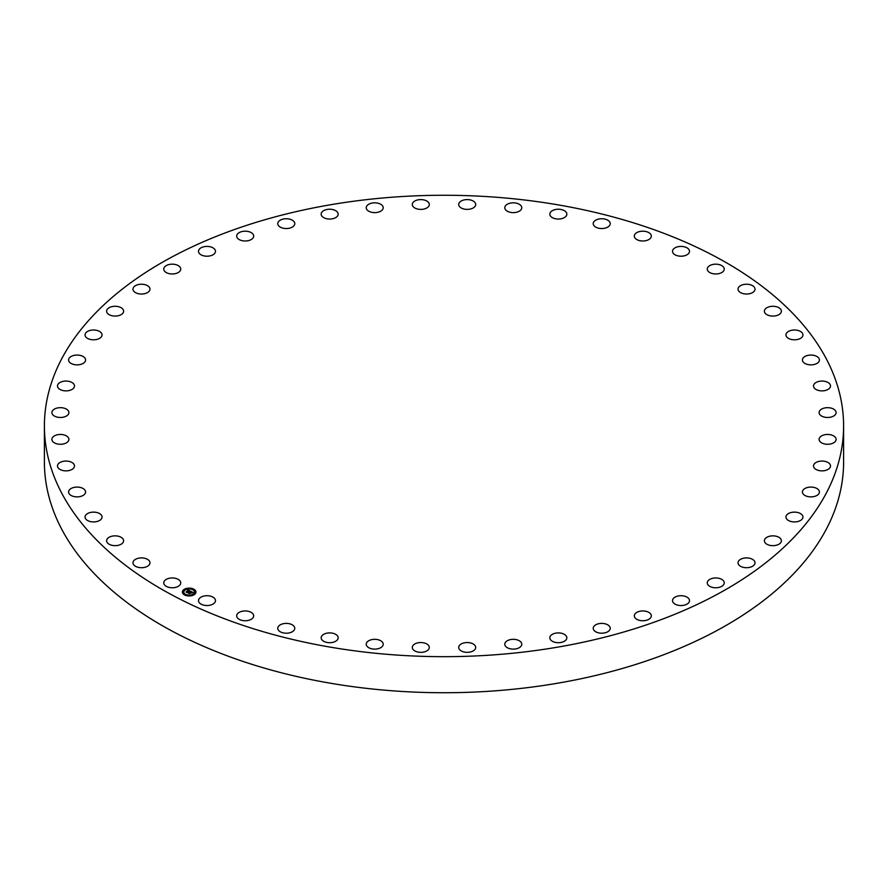 <?xml version="1.0" encoding="UTF-8"?>
<svg xmlns="http://www.w3.org/2000/svg" width="888" height="888" viewBox="0 0 888 888"><rect width="100%" height="100%" fill="white"/><g stroke="black" fill="none" stroke-linecap="round" stroke-linejoin="round"><path stroke-width="1.33" d="M180.397 581.485A8.492 4.906 180 0 1 180.741 582.861A8.492 4.906 180 0 1 173.46 587.712A8.492 4.906 180 0 1 164.102 584.237A8.492 4.906 180 0 1 163.758 582.861A8.492 4.906 180 0 1 171.04 578.01A8.492 4.906 180 0 1 180.397 581.485M843.6 425.974L843.6 462.026A399.6 230.702 180 0 1 556.499 683.405A399.6 230.702 180 0 1 44.4 462.026L44.4 425.974A399.6 230.702 180 0 1 331.502 204.595A399.6 230.702 180 0 1 843.6 425.974A399.6 230.702 180 0 1 556.499 647.341A399.6 230.702 180 0 1 44.4 425.974M738.15 289.932A8.492 4.906 180 0 1 738.028 289.133A8.492 4.906 180 0 1 745.831 284.249A8.492 4.906 180 0 1 754.9 288.334A8.492 4.906 180 0 1 755.022 289.133A8.492 4.906 180 0 1 747.219 294.017A8.492 4.906 180 0 1 738.15 289.932M123.599 540.537A8.492 4.906 180 0 1 123.61 540.759A8.492 4.906 180 0 1 115.296 545.654A8.492 4.906 180 0 1 106.627 540.97A8.492 4.906 180 0 1 106.616 540.759A8.492 4.906 180 0 1 114.929 535.853A8.492 4.906 180 0 1 123.599 540.537M764.402 311.399A8.492 4.906 180 0 1 764.39 311.177A8.492 4.906 180 0 1 772.704 306.282A8.492 4.906 180 0 1 781.373 310.966A8.492 4.906 180 0 1 781.385 311.177A8.492 4.906 180 0 1 773.071 316.084A8.492 4.906 180 0 1 764.402 311.399M102.009 517.404A8.492 4.906 180 0 1 93.218 521.933A8.492 4.906 180 0 1 85.048 517.027A8.492 4.906 180 0 1 85.082 516.649A8.492 4.906 180 0 1 93.873 512.132A8.492 4.906 180 0 1 102.042 517.027A8.492 4.906 180 0 1 102.009 517.404M785.991 334.532A8.492 4.906 180 0 1 794.782 330.003A8.492 4.906 180 0 1 802.952 334.909A8.492 4.906 180 0 1 802.919 335.287A8.492 4.906 180 0 1 794.127 339.804A8.492 4.906 180 0 1 785.958 334.909A8.492 4.906 180 0 1 785.991 334.532M85.415 492.94A8.492 4.906 180 0 1 76.246 496.858A8.492 4.906 180 0 1 68.598 491.974A8.492 4.906 180 0 1 68.765 491.02A8.492 4.906 180 0 1 77.933 487.101A8.492 4.906 180 0 1 85.581 491.974A8.492 4.906 180 0 1 85.415 492.94M802.586 358.996A8.492 4.906 180 0 1 811.754 355.078A8.492 4.906 180 0 1 819.402 359.962A8.492 4.906 180 0 1 819.236 360.928A8.492 4.906 180 0 1 810.067 364.835A8.492 4.906 180 0 1 802.419 359.962A8.492 4.906 180 0 1 802.586 358.996M74.048 467.499A8.492 4.906 180 0 1 64.635 470.807A8.492 4.906 180 0 1 57.487 465.967A8.492 4.906 180 0 1 57.92 464.424A8.492 4.906 180 0 1 67.333 461.127A8.492 4.906 180 0 1 74.481 465.967A8.492 4.906 180 0 1 74.048 467.499M813.952 384.437A8.492 4.906 180 0 1 823.365 381.13A8.492 4.906 180 0 1 830.513 385.969A8.492 4.906 180 0 1 830.08 387.512A8.492 4.906 180 0 1 820.667 390.82A8.492 4.906 180 0 1 813.519 385.969A8.492 4.906 180 0 1 813.952 384.437M68.076 441.458A8.492 4.906 180 0 1 58.541 444.155A8.492 4.906 180 0 1 51.893 439.371A8.492 4.906 180 0 1 52.703 437.285A8.492 4.906 180 0 1 62.238 434.576A8.492 4.906 180 0 1 68.887 439.371A8.492 4.906 180 0 1 68.076 441.458M819.924 410.489A8.492 4.906 180 0 1 829.459 407.792A8.492 4.906 180 0 1 836.108 412.576A8.492 4.906 180 0 1 835.297 414.663A8.492 4.906 180 0 1 825.762 417.36A8.492 4.906 180 0 1 819.113 412.576A8.492 4.906 180 0 1 819.924 410.489M67.588 415.184A8.492 4.906 180 0 1 58.042 417.282A8.492 4.906 180 0 1 51.893 412.576A8.492 4.906 180 0 1 53.191 409.967A8.492 4.906 180 0 1 62.737 407.858A8.492 4.906 180 0 1 68.887 412.576A8.492 4.906 180 0 1 67.588 415.184M820.412 436.763A8.492 4.906 180 0 1 829.958 434.654A8.492 4.906 180 0 1 836.108 439.371A8.492 4.906 180 0 1 834.809 441.969A8.492 4.906 180 0 1 825.263 444.078A8.492 4.906 180 0 1 819.113 439.371A8.492 4.906 180 0 1 820.412 436.763M72.583 389.066A8.492 4.906 180 0 1 63.148 390.598A8.492 4.906 180 0 1 57.487 385.969A8.492 4.906 180 0 1 59.385 382.883A8.492 4.906 180 0 1 68.82 381.352A8.492 4.906 180 0 1 74.481 385.969A8.492 4.906 180 0 1 72.583 389.066M815.417 462.881A8.492 4.906 180 0 1 824.852 461.338A8.492 4.906 180 0 1 830.513 465.967A8.492 4.906 180 0 1 828.615 469.053A8.492 4.906 180 0 1 819.18 470.585A8.492 4.906 180 0 1 813.519 465.967A8.492 4.906 180 0 1 815.417 462.881M82.995 363.481A8.492 4.906 180 0 1 73.771 364.469A8.492 4.906 180 0 1 68.598 359.962A8.492 4.906 180 0 1 71.184 356.432A8.492 4.906 180 0 1 80.408 355.444A8.492 4.906 180 0 1 85.581 359.962A8.492 4.906 180 0 1 82.995 363.481M805.005 488.456A8.492 4.906 180 0 1 814.229 487.468A8.492 4.906 180 0 1 819.402 491.974A8.492 4.906 180 0 1 816.816 495.504A8.492 4.906 180 0 1 807.592 496.492A8.492 4.906 180 0 1 802.419 491.974A8.492 4.906 180 0 1 805.005 488.456M98.668 338.816A8.492 4.906 180 0 1 89.766 339.294A8.492 4.906 180 0 1 85.048 334.909A8.492 4.906 180 0 1 88.423 331.002A8.492 4.906 180 0 1 97.325 330.514A8.492 4.906 180 0 1 102.042 334.909A8.492 4.906 180 0 1 98.668 338.816M789.332 513.12A8.492 4.906 180 0 1 798.234 512.642A8.492 4.906 180 0 1 802.952 517.027A8.492 4.906 180 0 1 799.577 520.945A8.492 4.906 180 0 1 790.675 521.423A8.492 4.906 180 0 1 785.958 517.027A8.492 4.906 180 0 1 789.332 513.12M119.381 315.418A8.492 4.906 180 0 1 110.878 315.429A8.492 4.906 180 0 1 106.616 311.177A8.492 4.906 180 0 1 110.845 306.948A8.492 4.906 180 0 1 119.347 306.926A8.492 4.906 180 0 1 123.61 311.177A8.492 4.906 180 0 1 119.381 315.418M768.62 536.519A8.492 4.906 180 0 1 777.122 536.507A8.492 4.906 180 0 1 781.385 540.759A8.492 4.906 180 0 1 777.155 544.999A8.492 4.906 180 0 1 768.653 545.01A8.492 4.906 180 0 1 764.39 540.759A8.492 4.906 180 0 1 768.62 536.519M144.833 293.639A8.492 4.906 180 0 1 132.978 289.133A8.492 4.906 180 0 1 138.117 284.626A8.492 4.906 180 0 1 149.972 289.133A8.492 4.906 180 0 1 144.833 293.639M743.167 558.308A8.492 4.906 180 0 1 755.022 562.803A8.492 4.906 180 0 1 749.883 567.31A8.492 4.906 180 0 1 738.028 562.803A8.492 4.906 180 0 1 743.167 558.308M174.636 273.782A8.492 4.906 180 0 1 163.758 269.075A8.492 4.906 180 0 1 169.863 264.369A8.492 4.906 180 0 1 180.741 269.075A8.492 4.906 180 0 1 174.636 273.782M713.364 578.155A8.492 4.906 180 0 1 724.242 582.861A8.492 4.906 180 0 1 718.137 587.567A8.492 4.906 180 0 1 707.259 582.861A8.492 4.906 180 0 1 713.364 578.155M208.38 256.144A8.492 4.906 180 0 1 198.49 251.304A8.492 4.906 180 0 1 205.594 246.476A8.492 4.906 180 0 1 215.484 251.304A8.492 4.906 180 0 1 208.38 256.144M679.62 595.793A8.492 4.906 180 0 1 689.51 600.632A8.492 4.906 180 0 1 682.406 605.472A8.492 4.906 180 0 1 672.516 600.632A8.492 4.906 180 0 1 679.62 595.793M245.554 240.992A8.492 4.906 180 0 1 236.685 236.086A8.492 4.906 180 0 1 244.811 231.191A8.492 4.906 180 0 1 253.679 236.086A8.492 4.906 180 0 1 245.554 240.992M642.446 610.955A8.492 4.906 180 0 1 651.315 615.85A8.492 4.906 180 0 1 643.19 620.745A8.492 4.906 180 0 1 634.321 615.85A8.492 4.906 180 0 1 642.446 610.955M285.614 228.527A8.492 4.906 180 0 1 277.778 223.632A8.492 4.906 180 0 1 286.924 218.748A8.492 4.906 180 0 1 294.772 223.632A8.492 4.906 180 0 1 285.614 228.527M602.386 623.409A8.492 4.906 180 0 1 610.223 628.304A8.492 4.906 180 0 1 601.076 633.188A8.492 4.906 180 0 1 593.228 628.304A8.492 4.906 180 0 1 602.386 623.409M327.994 218.948A8.492 4.906 180 0 1 321.167 214.13A8.492 4.906 180 0 1 331.335 209.324A8.492 4.906 180 0 1 338.161 214.13A8.492 4.906 180 0 1 327.994 218.948M560.006 633A8.492 4.906 180 0 1 566.833 637.806A8.492 4.906 180 0 1 556.665 642.612A8.492 4.906 180 0 1 549.839 637.806A8.492 4.906 180 0 1 560.006 633M372.061 212.376A8.492 4.906 180 0 1 366.233 207.725A8.492 4.906 180 0 1 377.389 203.063A8.492 4.906 180 0 1 383.216 207.725A8.492 4.906 180 0 1 372.061 212.376M515.939 639.56A8.492 4.906 180 0 1 521.767 644.211A8.492 4.906 180 0 1 510.611 648.873A8.492 4.906 180 0 1 504.784 644.211A8.492 4.906 180 0 1 515.939 639.56M417.182 208.935A8.492 4.906 180 0 1 412.298 204.495A8.492 4.906 180 0 1 424.409 200.055A8.492 4.906 180 0 1 429.293 204.495A8.492 4.906 180 0 1 417.182 208.935M470.818 643.012A8.492 4.906 180 0 1 475.702 647.441A8.492 4.906 180 0 1 463.591 651.881A8.492 4.906 180 0 1 458.708 647.441A8.492 4.906 180 0 1 470.818 643.012M462.692 208.647A8.492 4.906 180 0 1 458.708 204.495A8.492 4.906 180 0 1 463.092 200.2A8.492 4.906 180 0 1 471.717 200.344A8.492 4.906 180 0 1 475.702 204.495A8.492 4.906 180 0 1 471.317 208.78A8.492 4.906 180 0 1 462.692 208.647M425.308 643.289A8.492 4.906 180 0 1 429.293 647.441A8.492 4.906 180 0 1 424.908 651.736A8.492 4.906 180 0 1 416.283 651.603A8.492 4.906 180 0 1 412.298 647.441A8.492 4.906 180 0 1 416.683 643.156A8.492 4.906 180 0 1 425.308 643.289M507.925 211.533A8.492 4.906 180 0 1 504.784 207.725A8.492 4.906 180 0 1 509.623 203.297A8.492 4.906 180 0 1 518.625 203.918A8.492 4.906 180 0 1 521.767 207.725A8.492 4.906 180 0 1 516.927 212.154A8.492 4.906 180 0 1 507.925 211.533M380.075 640.403A8.492 4.906 180 0 1 383.216 644.211A8.492 4.906 180 0 1 378.377 648.64A8.492 4.906 180 0 1 369.375 648.029A8.492 4.906 180 0 1 366.233 644.211A8.492 4.906 180 0 1 371.073 639.793A8.492 4.906 180 0 1 380.075 640.403M552.225 217.549A8.492 4.906 180 0 1 549.839 214.13A8.492 4.906 180 0 1 555.144 209.59A8.492 4.906 180 0 1 564.435 210.722A8.492 4.906 180 0 1 566.833 214.13A8.492 4.906 180 0 1 561.516 218.681A8.492 4.906 180 0 1 552.225 217.549M335.775 634.398A8.492 4.906 180 0 1 338.161 637.806A8.492 4.906 180 0 1 332.856 642.346A8.492 4.906 180 0 1 323.565 641.214A8.492 4.906 180 0 1 321.167 637.806A8.492 4.906 180 0 1 326.484 633.255A8.492 4.906 180 0 1 335.775 634.398M594.949 226.595A8.492 4.906 180 0 1 593.228 223.632A8.492 4.906 180 0 1 599.023 218.992A8.492 4.906 180 0 1 608.502 220.679A8.492 4.906 180 0 1 610.223 223.632A8.492 4.906 180 0 1 604.428 228.283A8.492 4.906 180 0 1 594.949 226.595M293.051 625.341A8.492 4.906 180 0 1 294.772 628.304A8.492 4.906 180 0 1 288.977 632.955A8.492 4.906 180 0 1 279.498 631.257A8.492 4.906 180 0 1 277.778 628.304A8.492 4.906 180 0 1 283.572 623.654A8.492 4.906 180 0 1 293.051 625.341M635.475 238.55A8.492 4.906 180 0 1 634.321 236.086A8.492 4.906 180 0 1 640.603 231.357A8.492 4.906 180 0 1 650.16 233.622A8.492 4.906 180 0 1 651.315 236.086A8.492 4.906 180 0 1 645.032 240.826A8.492 4.906 180 0 1 635.475 238.55M252.525 613.386A8.492 4.906 180 0 1 253.679 615.85A8.492 4.906 180 0 1 247.397 620.59A8.492 4.906 180 0 1 237.84 618.314A8.492 4.906 180 0 1 236.685 615.85A8.492 4.906 180 0 1 242.968 611.111A8.492 4.906 180 0 1 252.525 613.386M673.215 253.247A8.492 4.906 180 0 1 672.516 251.304A8.492 4.906 180 0 1 679.298 246.509A8.492 4.906 180 0 1 688.811 249.373A8.492 4.906 180 0 1 689.51 251.304A8.492 4.906 180 0 1 682.728 256.11A8.492 4.906 180 0 1 673.215 253.247M214.785 598.69A8.492 4.906 180 0 1 215.484 600.632A8.492 4.906 180 0 1 208.702 605.427A8.492 4.906 180 0 1 199.19 602.564A8.492 4.906 180 0 1 198.49 600.632A8.492 4.906 180 0 1 205.272 595.826A8.492 4.906 180 0 1 214.785 598.69M707.603 270.452A8.492 4.906 180 0 1 707.259 269.075A8.492 4.906 180 0 1 714.54 264.224A8.492 4.906 180 0 1 723.898 267.699A8.492 4.906 180 0 1 724.242 269.075A8.492 4.906 180 0 1 716.96 273.926A8.492 4.906 180 0 1 707.603 270.452M149.85 562.004A8.492 4.906 180 0 1 149.972 562.803A8.492 4.906 180 0 1 142.169 567.698A8.492 4.906 180 0 1 133.1 563.614A8.492 4.906 180 0 1 132.978 562.803A8.492 4.906 180 0 1 140.781 557.919A8.492 4.906 180 0 1 149.85 562.004M184.071 589.443A6.793 3.918 180 0 1 191.564 588.378A6.793 3.918 180 0 1 195.948 592.052A6.793 3.918 180 0 1 194.239 594.649A6.793 3.918 180 0 1 186.746 595.715A6.793 3.918 180 0 1 182.362 592.052A6.793 3.918 180 0 1 184.071 589.443M195.948 592.13A6.793 3.918 0 0 0 191.497 588.533A6.793 3.918 0 0 0 184.071 589.61A6.793 3.918 0 0 0 182.362 592.13M183.805 592.13A5.35 3.086 0 0 0 183.805 592.218A5.35 3.086 0 0 0 187.257 595.104A5.35 3.086 0 0 0 193.162 594.261A5.35 3.086 0 0 0 194.505 592.218A5.35 3.086 0 0 0 194.505 592.13M192.796 589.51L193.573 589.51M193.318 594.461L194.084 594.461M194.827 591.919L195.604 591.919M184.737 594.76L185.514 594.76M189.133 595.637L189.91 595.637M184.227 589.81L184.993 589.81M188.4 588.633L189.177 588.633M182.706 592.34L183.472 592.34M193.162 594.094A5.35 3.086 180 0 1 187.257 594.938A5.35 3.086 180 0 1 183.805 592.052A5.35 3.086 180 0 1 185.148 589.998A5.35 3.086 180 0 1 191.053 589.155A5.35 3.086 180 0 1 194.505 592.052A5.35 3.086 180 0 1 193.162 594.094M190.498 591.175L189.222 590.72L187.113 592.374L186.092 591.852L188.744 590.487L187.535 590.387L187.823 589.821L190.498 591.175M190.52 591.319L189.577 591.497L190.52 591.319M189.2 590.831L187.213 592.618L186.08 592.041L187.146 592.518L189.2 590.92M190.709 591.275L193.018 592.451L191.286 591.763L190.365 592.363L192.052 592.385L191.32 591.963L190.754 593.14L190.199 592.474L189.244 593.428L188.145 592.873L190.709 591.275M190.754 591.597L189.61 592.451M193.062 592.618L192.041 592.762L193.062 592.574M191.675 592.729L190.82 593.284L191.675 592.729M190.687 592.907L189.344 593.706L188.056 593.051L189.277 593.606L190.676 592.84M189.61 592.34L188.489 593.051M191.309 592.784L190.554 592.463M192.752 592.485L190.731 591.452M190.265 591.219L187.657 590.32M188.6 590.587L186.436 592.03M193.495 589.577L192.774 589.421L193.495 589.577M194.006 594.527L193.284 594.372L194.006 594.527M195.527 591.996L194.805 591.841L195.527 591.996M185.437 594.827L184.715 594.671L185.437 594.827M189.832 595.704L189.111 595.548L189.832 595.704M184.304 589.565L185.015 589.721L184.304 589.565M188.478 588.389L189.2 588.544L188.478 588.389M182.784 592.107L183.505 592.263L182.784 592.107"/></g></svg>
